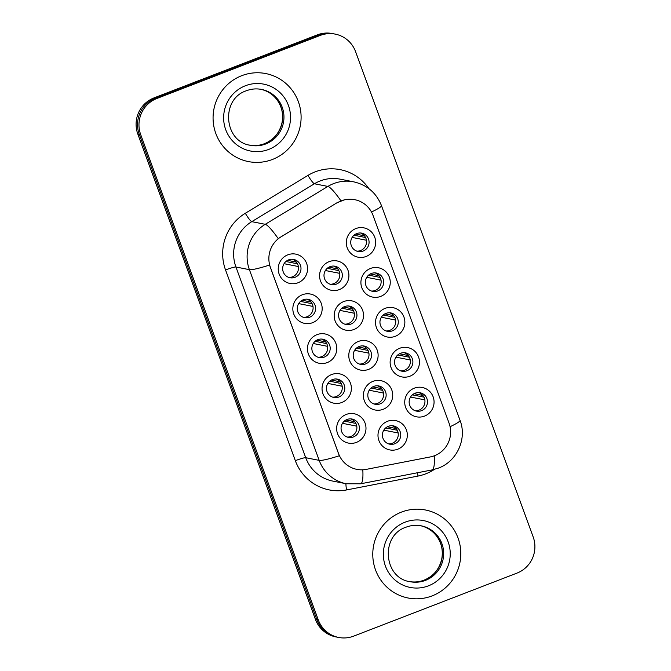 <?xml version="1.0" encoding="UTF-8"?>
<svg xmlns="http://www.w3.org/2000/svg" width="671" height="671" viewBox="0 0 671 671"><rect width="100%" height="100%" fill="white"/><g stroke="black" fill="none" stroke-linecap="round" stroke-linejoin="round"><path stroke-width="1.01" d="M341.824 402.483A14.955 14.661 -78.8 0 1 322.961 393.827A14.955 14.661 -78.8 0 1 331.6 374.552A14.955 14.661 -78.8 0 1 350.463 383.208A14.955 14.661 -78.8 0 1 341.824 402.483M332.439 379.576A9.344 9.159 101.2 0 0 333.822 397.475A9.344 9.159 101.2 0 0 344.777 387.511A9.344 9.159 101.2 0 0 332.439 379.576M327.222 362.583A14.955 14.661 -78.8 0 1 308.358 353.919A14.955 14.661 -78.8 0 1 316.997 334.644A14.955 14.661 -78.8 0 1 335.861 343.309A14.955 14.661 -78.8 0 1 327.222 362.583M317.836 339.669A9.344 9.159 101.2 0 0 319.22 357.568A9.344 9.159 101.2 0 0 330.174 347.603A9.344 9.159 101.2 0 0 317.836 339.669M312.619 322.676A14.955 14.661 -78.8 0 1 293.755 314.02A14.955 14.661 -78.8 0 1 302.395 294.745A14.955 14.661 -78.8 0 1 321.258 303.401A14.955 14.661 -78.8 0 1 312.619 322.676M303.233 299.769A9.344 9.159 101.2 0 0 304.617 317.66A9.344 9.159 101.2 0 0 315.571 307.695A9.344 9.159 101.2 0 0 303.233 299.769M298.016 282.768A14.955 14.661 -78.8 0 1 279.153 274.112A14.955 14.661 -78.8 0 1 287.792 254.837A14.955 14.661 -78.8 0 1 306.655 263.493A14.955 14.661 -78.8 0 1 298.016 282.768M288.631 259.862A9.344 9.159 101.2 0 0 290.006 277.752A9.344 9.159 101.2 0 0 300.969 267.788A9.344 9.159 101.2 0 0 288.631 259.862M356.427 442.39A14.955 14.661 -78.8 0 1 337.563 433.734A14.955 14.661 -78.8 0 1 346.202 414.46A14.955 14.661 -78.8 0 1 365.074 423.116A14.955 14.661 -78.8 0 1 356.427 442.39M347.041 419.484A9.344 9.159 101.2 0 0 348.425 437.383A9.344 9.159 101.2 0 0 359.379 427.41A9.344 9.159 101.2 0 0 347.041 419.484M383.166 409.302A14.955 14.661 -78.8 0 1 364.303 400.646A14.955 14.661 -78.8 0 1 372.942 381.371A14.955 14.661 -78.8 0 1 391.805 390.027A14.955 14.661 -78.8 0 1 383.166 409.302M373.781 386.395A9.344 9.159 101.2 0 0 375.164 404.286A9.344 9.159 101.2 0 0 386.119 394.322A9.344 9.159 101.2 0 0 373.781 386.395M368.564 369.394A14.955 14.661 -78.8 0 1 349.7 360.738A14.955 14.661 -78.8 0 1 358.339 341.464A14.955 14.661 -78.8 0 1 377.203 350.119A14.955 14.661 -78.8 0 1 368.564 369.394M359.178 346.488A9.344 9.159 101.2 0 0 360.562 364.378A9.344 9.159 101.2 0 0 371.516 354.414A9.344 9.159 101.2 0 0 359.178 346.488M353.961 329.486A14.955 14.661 -78.8 0 1 335.097 320.83A14.955 14.661 -78.8 0 1 343.737 301.556A14.955 14.661 -78.8 0 1 362.6 310.212A14.955 14.661 -78.8 0 1 353.961 329.486M344.575 306.58A9.344 9.159 101.2 0 0 345.951 324.479A9.344 9.159 101.2 0 0 356.913 314.506A9.344 9.159 101.2 0 0 344.575 306.58M339.358 289.578A14.955 14.661 -78.8 0 1 320.495 280.923A14.955 14.661 -78.8 0 1 329.134 261.648A14.955 14.661 -78.8 0 1 347.997 270.312A14.955 14.661 -78.8 0 1 339.358 289.578M329.973 266.672A9.344 9.159 101.2 0 0 331.348 284.571A9.344 9.159 101.2 0 0 342.311 274.607A9.344 9.159 101.2 0 0 329.973 266.672M397.769 449.209A14.955 14.661 -78.8 0 1 378.905 440.553A14.955 14.661 -78.8 0 1 387.544 421.279A14.955 14.661 -78.8 0 1 406.408 429.935A14.955 14.661 -78.8 0 1 397.769 449.209M388.383 426.303A9.344 9.159 101.2 0 0 389.767 444.194A9.344 9.159 101.2 0 0 400.721 434.229A9.344 9.159 101.2 0 0 388.383 426.303M409.906 376.213A14.955 14.661 -78.8 0 1 391.042 367.549A14.955 14.661 -78.8 0 1 399.681 348.283A14.955 14.661 -78.8 0 1 418.545 356.938A14.955 14.661 -78.8 0 1 409.906 376.213M400.52 353.298A9.344 9.159 101.2 0 0 401.904 371.197A9.344 9.159 101.2 0 0 412.858 361.233A9.344 9.159 101.2 0 0 400.52 353.298M395.303 336.305A14.955 14.661 -78.8 0 1 376.439 327.649A14.955 14.661 -78.8 0 1 385.079 308.375A14.955 14.661 -78.8 0 1 403.942 317.031A14.955 14.661 -78.8 0 1 395.303 336.305M385.917 313.399A9.344 9.159 101.2 0 0 387.293 331.289A9.344 9.159 101.2 0 0 398.255 321.325A9.344 9.159 101.2 0 0 385.917 313.399M380.7 296.397A14.955 14.661 -78.8 0 1 361.828 287.742A14.955 14.661 -78.8 0 1 370.476 268.467A14.955 14.661 -78.8 0 1 389.339 277.123A14.955 14.661 -78.8 0 1 380.7 296.397M371.315 273.491A9.344 9.159 101.2 0 0 372.69 291.382A9.344 9.159 101.2 0 0 383.653 281.417A9.344 9.159 101.2 0 0 371.315 273.491M366.089 256.49A14.955 14.661 -78.8 0 1 347.226 247.834A14.955 14.661 -78.8 0 1 355.873 228.559A14.955 14.661 -78.8 0 1 374.737 237.215A14.955 14.661 -78.8 0 1 366.089 256.49M356.712 233.583A9.344 9.159 101.2 0 0 358.088 251.482A9.344 9.159 101.2 0 0 369.05 241.51A9.344 9.159 101.2 0 0 356.712 233.583M424.508 416.112A14.955 14.661 -78.8 0 1 405.645 407.456A14.955 14.661 -78.8 0 1 414.284 388.182A14.955 14.661 -78.8 0 1 433.147 396.838A14.955 14.661 -78.8 0 1 424.508 416.112M415.123 393.206A9.344 9.159 101.2 0 0 416.506 411.105A9.344 9.159 101.2 0 0 427.461 401.141A9.344 9.159 101.2 0 0 415.123 393.206M336.179 378.981A9.344 9.159 -78.8 0 1 332.581 397.131M321.568 339.073A9.344 9.159 -78.8 0 1 317.979 357.232M306.966 299.165A9.344 9.159 -78.8 0 1 303.376 317.324M292.363 259.266A9.344 9.159 -78.8 0 1 288.773 277.417M350.782 418.889A9.344 9.159 -78.8 0 1 347.184 437.039M377.513 385.8A9.344 9.159 -78.8 0 1 373.923 403.95M362.91 345.892A9.344 9.159 -78.8 0 1 359.32 364.043M348.308 305.984A9.344 9.159 -78.8 0 1 344.718 324.135M333.705 266.077A9.344 9.159 -78.8 0 1 330.115 284.227M392.124 425.699A9.344 9.159 -78.8 0 1 388.526 443.858M404.252 352.703A9.344 9.159 -78.8 0 1 400.662 370.862M389.65 312.803A9.344 9.159 -78.8 0 1 386.06 330.954M375.047 272.896A9.344 9.159 -78.8 0 1 371.457 291.046M360.444 232.988A9.344 9.159 -78.8 0 1 356.846 251.139M418.855 392.61A9.344 9.159 -78.8 0 1 415.265 410.761M337.32 202.776A25.23 24.743 -78.8 0 1 341.22 200.864A25.23 24.743 -78.8 0 1 354.749 199.681A25.23 24.743 -78.8 0 1 373.059 215.475L449.075 423.208A25.23 24.743 -78.8 0 1 430.329 456.926L366.215 469.381A25.23 24.743 -78.8 0 1 356.855 469.365A25.23 24.743 -78.8 0 1 338.545 453.571L270.413 267.385A25.23 24.743 -78.8 0 1 281.099 236.771L337.06 202.726L344.609 199.765M241.753 75.68A44.856 43.984 101.2 0 0 213.202 121.409A44.856 43.984 101.2 0 0 248.371 161.577A44.856 43.984 101.2 0 0 272.418 159.472A44.856 43.984 101.2 0 0 300.969 113.734A44.856 43.984 101.2 0 0 265.791 73.575A44.856 43.984 101.2 0 0 241.753 75.68A44.856 43.984 101.2 0 0 213.202 121.409A44.856 43.984 101.2 0 0 248.371 161.577A44.856 43.984 101.2 0 0 272.418 159.472A44.856 43.984 101.2 0 0 300.969 113.734A44.856 43.984 101.2 0 0 265.791 73.575A44.856 43.984 101.2 0 0 241.753 75.68M401.459 512.099A44.856 43.984 101.2 0 0 372.908 557.827A44.856 43.984 101.2 0 0 408.077 597.995A44.856 43.984 101.2 0 0 432.124 595.89A44.856 43.984 101.2 0 0 460.675 550.153A44.856 43.984 101.2 0 0 425.498 509.994A44.856 43.984 101.2 0 0 401.459 512.099A44.856 43.984 101.2 0 0 372.908 557.827A44.856 43.984 101.2 0 0 408.077 597.995A44.856 43.984 101.2 0 0 432.124 595.89A44.856 43.984 101.2 0 0 460.675 550.153A44.856 43.984 101.2 0 0 425.498 509.994A44.856 43.984 101.2 0 0 401.459 512.099M335.248 34.12L332.371 33.55A28.031 27.486 101.2 0 0 317.341 34.867L154.02 97.899A28.031 27.486 101.2 0 0 137.815 134.041L315.412 619.333L316.846 619.618A28.031 27.486 101.2 0 0 337.194 637.165A28.031 27.486 101.2 0 1 316.846 619.618L139.258 134.326L316.846 619.618L318.289 619.903A28.031 27.486 101.2 0 0 338.629 637.45A28.031 27.486 101.2 0 0 353.659 636.133L516.98 573.101A28.031 27.486 101.2 0 0 533.185 536.959L355.588 51.667A28.031 27.486 101.2 0 0 335.248 34.12A28.031 27.486 101.2 0 0 320.218 35.437L156.897 98.469A28.031 27.486 101.2 0 0 140.692 134.611L318.289 619.903M154.02 97.899L155.462 98.184A28.031 27.486 101.2 0 0 139.258 134.326A28.031 27.486 101.2 0 1 155.462 98.184L318.784 35.152L155.462 98.184L156.897 98.469M333.806 33.835A28.031 27.486 101.2 0 0 318.784 35.152A28.031 27.486 101.2 0 1 333.806 33.835M362.801 469.792A32.703 5.947 79 0 1 360.637 483.791L346.311 483.766A37.375 36.653 -78.8 0 1 319.195 460.373A32.703 3.38 159.9 0 0 339.316 455.76L269.524 265.053A32.703 3.38 -20.1 0 1 249.402 269.667A37.375 36.653 -78.8 0 1 265.23 224.315A32.703 4.781 58.8 0 1 278.205 238.582L337.06 202.726M315.412 619.333A28.031 27.486 101.2 0 0 335.752 636.88L338.629 637.45M414.066 393.692L422.873 395.437M423.98 397.148L412.397 394.858M424.852 399.874L410.543 397.047M398.121 432.971L383.804 430.136M397.24 430.237L385.657 427.947M387.335 426.781L396.133 428.526M355.898 423.426L344.315 421.128M356.779 426.152L342.462 423.317M345.993 419.971L354.791 421.715M399.463 353.785L408.27 355.529M409.377 357.24L397.794 354.951M410.249 359.975L395.94 357.14M384.86 313.885L393.667 315.622M394.774 317.333L383.183 315.043M395.647 320.067L381.338 317.232M370.258 273.978L379.065 275.722M380.172 277.433L368.58 275.135M381.044 280.159L366.735 277.324M355.655 234.07L364.462 235.815M365.569 237.526L353.978 235.227M366.441 240.252L352.132 237.417M383.518 393.063L369.201 390.228M382.638 390.337L371.055 388.039M372.732 386.882L381.531 388.626M368.907 353.156L354.598 350.321M368.035 350.43L356.452 348.132M358.121 346.974L366.928 348.719M354.305 313.248L339.996 310.413M353.432 310.522L341.849 308.224M343.518 307.066L352.325 308.811M339.702 273.349L325.393 270.514M338.83 270.614L327.238 268.325M328.916 267.159L337.723 268.903M341.296 383.518L329.713 381.229M342.176 386.244L327.859 383.418M331.39 380.063L340.189 381.807M326.693 343.611L315.11 341.321M327.574 346.345L313.256 343.51M316.779 340.155L325.586 341.9M312.09 303.703L300.507 301.413M312.963 306.437L298.654 303.602M302.176 300.256L310.983 301.992M297.488 263.804L285.896 261.505M298.36 266.53L284.051 263.695M287.574 260.348L296.381 262.093M434.38 469.398A46.718 45.813 -78.8 0 1 425.716 473.843A46.718 45.813 -78.8 0 1 418.016 476.066L346.572 489.939A46.718 45.813 -78.8 0 1 295.332 460.667L225.54 269.96A46.718 45.813 -78.8 0 1 245.326 213.269L307.981 175.391A46.718 45.813 -78.8 0 1 368.882 188.635M245.326 213.269A9.344 1.367 -121.2 0 0 251.759 221.648L265.23 224.315L327.884 186.429A37.375 36.653 -78.8 0 1 333.663 183.594A37.375 36.653 -78.8 0 1 353.701 181.841L340.231 179.174A37.375 36.653 101.2 0 0 320.193 180.927A37.375 36.653 101.2 0 0 314.414 183.762L251.759 221.648A37.375 36.653 101.2 0 0 235.932 266.999L305.724 457.706A37.375 36.653 101.2 0 0 332.841 481.099L346.311 483.766M340.96 200.839A32.703 4.781 58.8 0 0 327.884 186.429L314.414 183.762A9.344 1.367 -121.2 0 1 307.981 175.391M450.082 426.714A32.703 3.38 -20.1 0 0 460.029 420.331L381.455 205.611A32.703 3.38 159.9 0 1 371.482 212.002M295.332 460.667A9.344 0.965 -20.1 0 1 305.724 457.706L319.195 460.373L249.402 269.667L235.932 266.999A9.344 0.965 -20.1 0 0 225.54 269.96M434.238 455.827A32.703 5.947 79 0 1 432.074 469.918L360.637 483.791M320.218 35.437L317.341 34.867M140.692 134.611L137.815 134.041M345.926 483.69A9.344 1.703 -101 0 0 346.572 489.939M417.538 472.745A9.344 1.703 -101 0 0 418.016 476.066M249.847 145.171A28.484 27.93 101.2 0 0 264.483 143.72A28.484 27.93 101.2 0 0 282.634 115.001A28.484 27.93 101.2 0 0 260.91 89.31M250.476 145.305A28.484 27.93 101.2 0 0 265.741 143.963A28.484 27.93 101.2 0 0 283.875 114.926A28.484 27.93 101.2 0 0 261.539 89.419C256.381 88.429 251.331 88.874 246.374 90.753C220.415 99.014 223.829 141.824 250.476 145.305M268.736 149.415A34.087 33.424 101.2 0 0 288.438 105.473A34.087 33.424 101.2 0 0 245.435 85.737A34.087 33.424 101.2 0 0 225.724 129.679A34.087 33.424 101.2 0 0 268.736 149.415M409.553 581.589A28.484 27.93 101.2 0 0 424.189 580.138A28.484 27.93 101.2 0 0 442.34 551.419A28.484 27.93 101.2 0 0 420.616 525.72M410.182 581.723A28.484 27.93 101.2 0 0 425.448 580.381A28.484 27.93 101.2 0 0 443.581 551.344A28.484 27.93 101.2 0 0 421.245 525.838C416.087 524.848 411.038 525.292 406.081 527.171C380.121 535.424 383.535 578.243 410.182 581.723M428.442 585.833A34.087 33.424 101.2 0 0 448.144 541.891A34.087 33.424 101.2 0 0 405.141 522.155A34.087 33.424 101.2 0 0 385.431 566.098A34.087 33.424 101.2 0 0 428.442 585.833M432.074 469.918L438.389 468.106C457.01 461.43 467.268 438.7 460.029 420.331M381.455 205.611C376.347 192.862 367.096 184.944 353.701 181.841M260.281 89.176C267.394 90.669 273.105 94.418 277.433 100.398C281.963 107.075 283.498 114.447 282.038 122.525C279.681 132.707 273.802 139.769 264.382 143.72C259.425 145.607 254.368 146.043 249.218 145.053M419.987 525.594C427.1 527.087 432.812 530.836 437.14 536.817C441.669 543.493 443.204 550.866 441.744 558.943C439.388 569.125 433.508 576.188 424.089 580.138C419.132 582.025 414.074 582.462 408.924 581.472"/></g></svg>
